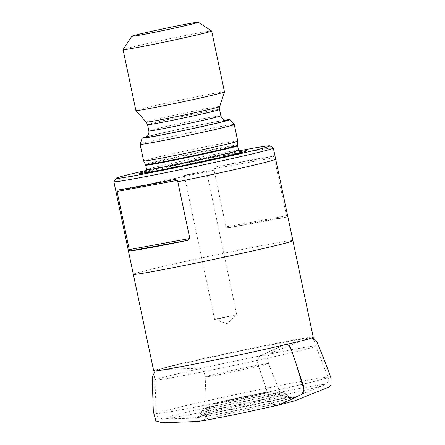 <?xml version="1.0" encoding="UTF-8"?>
<svg xmlns="http://www.w3.org/2000/svg" width="445" height="445" viewBox="0 0 445 445"><rect width="100%" height="100%" fill="white"/><g stroke="black" fill="none" stroke-linecap="round" stroke-linejoin="round"><path stroke-width="0.33" stroke-dasharray="2.23 1.67" d="M279.288 401.14A51.498 1.257 168.1 0 1 227.99 412.22A51.498 1.257 168.1 0 1 194.815 418.172A51.498 1.257 168.1 0 1 210.173 413.822A51.498 1.257 168.1 0 1 267.617 401.518A51.498 1.257 168.1 0 1 294.712 397.118A51.498 1.257 168.1 0 1 279.288 401.14M225.977 226.894L213.784 168.766L215.981 166.875A81.48 1.991 168.1 0 1 273.464 156.323L274.526 159.065L286.53 215.786L286.352 217.205A81.524 1.991 -11.9 0 0 228.758 227.773L225.977 226.894L286.53 215.786M212.237 413.444A48.422 1.185 -11.9 0 0 197.519 417.321A48.422 1.185 -11.9 0 0 224.119 412.91A48.422 1.185 -11.9 0 0 277.224 401.518A48.422 1.185 -11.9 0 0 291.898 397.435A48.422 1.185 -11.9 0 0 261.421 402.836A48.422 1.185 -11.9 0 0 212.237 413.444M113.892 181.632A81.48 1.991 168.1 0 1 211.742 159.082A81.48 1.991 168.1 0 1 273.302 148.035M214.073 170.146L214.078 170.157A81.48 1.991 -11.9 0 0 116.206 192.746A81.48 1.991 168.1 0 1 214.078 170.157M228.758 227.773L286.352 217.205M215.981 166.875L273.464 156.323M213.784 168.766L274.231 157.675M117.246 190.043L174.729 179.491M140.131 144.336A48.099 1.174 168.1 0 1 154.916 140.359A48.099 1.174 168.1 0 1 205.429 129.489A48.099 1.174 168.1 0 1 234.248 124.505M237.752 141.126A48.099 1.174 -11.9 0 0 190.449 149.893A48.099 1.174 -11.9 0 0 143.629 160.962M225.276 120.139A44.828 1.096 -11.9 0 0 155.945 134.423A44.828 1.096 -11.9 0 0 146.577 136.721M123.076 49.645A45.268 1.107 168.1 0 1 136.988 45.913A45.268 1.107 168.1 0 1 184.319 35.722A45.268 1.107 168.1 0 1 211.636 30.983M135.897 110.56A45.268 1.107 168.1 0 1 149.815 106.8A45.268 1.107 168.1 0 1 197.647 96.509A45.268 1.107 168.1 0 1 224.486 91.892M239.254 151.684A54.824 1.341 -11.9 0 0 146.516 171.225M238.726 150.905A78.654 1.919 -11.9 0 0 146.683 170.307M187.762 174.579L184.28 175.519L187.567 175.024L206.43 170.852L187.762 174.579M218.089 318.492L214.624 319.443L221.527 318.236L236.757 314.765L218.089 318.492M278.42 405.15C275.205 406.875 272.546 405.69 270.46 401.607L258.606 366.241L268.558 363.548C266.911 363.42 256.665 365.306 237.825 369.222C219.313 373.116 205.668 376.331 205.201 376.904C206.107 377.06 212.187 376.019 223.44 373.789L258.606 366.241C256.882 361.49 257.299 358.036 259.863 355.889L283.932 345.053L259.997 355.828L257.544 360.022L258.606 366.241L271.061 403.036M180.153 373.194A82.292 2.008 168.1 0 1 266.95 354.52A82.292 2.008 168.1 0 1 315.889 346.088A82.292 2.008 168.1 0 1 290.591 352.93A82.292 2.008 168.1 0 1 203.493 371.664A82.292 2.008 168.1 0 1 154.849 380.024A82.292 2.008 168.1 0 1 180.153 373.194M301.054 384.625A87.721 2.142 -11.9 0 0 328.021 377.327A87.721 2.142 -11.9 0 0 241.746 393.33A87.721 2.142 -11.9 0 0 156.356 413.505A87.721 2.142 -11.9 0 0 208.21 404.594A87.721 2.142 -11.9 0 0 301.054 384.625M187.723 412.003A83.165 2.03 168.1 0 1 280.483 392.134A83.165 2.03 168.1 0 1 324.244 385.031A83.165 2.03 168.1 0 1 299.329 391.522A83.165 2.03 168.1 0 1 216.493 409.417A83.165 2.03 168.1 0 1 162.92 419.023A83.165 2.03 168.1 0 1 187.723 412.003M292.916 240.684A81.546 1.991 -11.9 0 0 212.716 255.547A81.546 1.991 -11.9 0 0 133.333 274.309M274.526 159.065A81.48 1.991 168.1 0 1 275.672 159.149A81.48 1.991 -11.9 0 0 274.521 159.049M294.712 397.118L324.244 385.031L327.776 382.016C328.46 378.973 328.543 377.41 328.021 377.327L315.889 346.088L313.274 337.282A81.546 1.991 -11.9 0 0 233.069 352.151A81.546 1.991 -11.9 0 0 153.692 370.913L154.849 380.024L156.356 413.505C155.906 413.789 156.612 415.185 158.476 417.694L162.92 419.023L194.815 418.172M274.96 400.116A45.601 1.113 168.1 0 1 226.355 410.568A45.601 1.113 168.1 0 1 199.744 415.113A45.601 1.113 168.1 0 1 244.133 404.644A45.601 1.113 168.1 0 1 288.972 396.311A45.601 1.113 168.1 0 1 274.96 400.116M214.963 407.798A42.809 1.046 -11.9 0 0 201.808 411.33A42.809 1.046 -11.9 0 0 226.783 407.064A42.809 1.046 -11.9 0 0 272.412 397.257A42.809 1.046 -11.9 0 0 285.562 393.68A42.809 1.046 -11.9 0 0 259.791 398.147A42.809 1.046 -11.9 0 0 214.963 407.798M224.18 400.951A27.512 0.673 168.1 0 1 268.841 391.889A27.512 0.673 168.1 0 1 234.904 399.849A27.512 0.673 168.1 0 1 224.18 400.951M223.195 401.346A29.042 0.712 -11.9 0 0 214.362 403.676A29.042 0.712 -11.9 0 0 242.831 398.464A29.042 0.712 -11.9 0 0 270.983 391.745A29.042 0.712 -11.9 0 0 252.732 394.976A29.042 0.712 -11.9 0 0 223.195 401.346M216.459 405.718A40.033 0.979 168.1 0 1 257.171 396.94A40.033 0.979 168.1 0 1 282.325 392.484A40.033 0.979 168.1 0 1 243.521 401.746A40.033 0.979 168.1 0 1 204.283 408.933A40.033 0.979 168.1 0 1 216.459 405.718M146.043 137.038A42.436 1.035 168.1 0 1 157.547 134.129A42.436 1.035 168.1 0 1 225.888 120.211M147.545 124.672A36.779 0.901 168.1 0 1 158.854 121.618A36.779 0.901 168.1 0 1 197.719 113.258A36.779 0.901 168.1 0 1 219.524 109.503M220.848 115.783A36.779 0.901 -11.9 0 0 199.037 119.538A36.779 0.901 -11.9 0 0 160.178 127.899A36.779 0.901 -11.9 0 0 148.869 130.952M237.58 145.782A46.964 1.146 -11.9 0 0 191.389 154.343A46.964 1.146 -11.9 0 0 145.665 165.151M237.535 145.198A47.042 1.151 -11.9 0 0 191.267 153.77A47.042 1.151 -11.9 0 0 145.476 164.6M238.537 150.327A46.964 1.146 -11.9 0 0 192.346 158.887A46.964 1.146 -11.9 0 0 146.622 169.695M144.197 172.96A50.19 1.224 -11.9 0 0 144.842 173.149A50.19 1.224 -11.9 0 0 177.822 167.17A50.19 1.224 -11.9 0 0 226.833 156.568A50.19 1.224 -11.9 0 0 241.563 152.768A50.19 1.224 -11.9 0 0 242.074 152.34M240.55 152.44A50.19 1.224 -11.9 0 0 192.908 161.552A50.19 1.224 -11.9 0 0 145.637 172.443M219.685 106.594A37.536 0.918 -11.9 0 0 197.663 110.366A37.536 0.918 -11.9 0 0 157.764 118.943A37.536 0.918 -11.9 0 0 146.227 122.075M291.898 397.435C291.575 397.624 290.596 397.252 288.972 396.311L285.562 393.68L282.325 392.484L270.983 391.745L267.823 392.006L224.052 400.978L215.842 403.081L204.283 408.933C203.932 408.849 203.109 409.65 201.808 411.33L199.744 415.113C198.615 416.67 197.869 417.41 197.519 417.321M245.901 151.211L241.563 152.768L226.639 156.634C199.872 162.965 149.019 173.222 144.842 173.149L140.242 173.472M240.956 152.502L205.234 159.032L167.999 167.014L145.292 172.66M226.155 120.217C225.27 119.766 178.807 129.017 157.675 134.101L145.799 137.149M236.757 314.765L206.43 170.852M214.612 319.432L184.28 175.519M214.624 319.443L227.084 323.749L236.751 314.776M268.558 363.548L267.545 358.258C268.441 354.62 269.787 352.79 271.589 352.752L303.69 339.935L283.092 345.214C257.433 351.261 212.471 360.756 185.893 365.729L163.526 369.478L198.298 368.238C200.122 367.548 202.097 368.911 204.222 372.32L205.201 376.904L206.547 411.725C208.076 416.253 203.326 420.814 203.499 419.807C204.861 419.018 235.678 411.942 259.758 407.153L287.431 402.119C287.932 403.064 281.657 400.489 281.251 395.622L268.558 363.548M312.023 337.916L309.392 337.955L294.979 340.18L235.032 352.023L175.703 365.184L159.31 369.4L155.077 370.991"/><path stroke-width="0.67" d="M189.815 238.476L177.511 180.37L174.729 179.491A81.48 1.991 168.1 0 1 117.246 190.043L117.063 191.461L129.261 249.589L130.023 250.941A81.524 1.991 -11.9 0 0 187.618 240.367L189.815 238.476L129.261 249.589M269.954 145.854L273.302 148.035A81.48 1.991 168.1 0 1 273.336 148.079A81.48 1.991 168.1 0 1 248.282 154.849A81.48 1.991 168.1 0 1 162.191 173.366A81.48 1.991 168.1 0 1 113.876 181.682A81.48 1.991 168.1 0 1 113.892 181.632L116.073 178.284A78.654 1.919 -11.9 0 0 161.835 170.48A78.654 1.919 -11.9 0 0 245.801 152.429A78.654 1.919 -11.9 0 0 269.954 145.854A78.654 1.919 -11.9 0 0 238.726 150.905M117.358 192.852L117.358 192.841A81.48 1.991 168.1 0 1 116.212 192.757A81.48 1.991 168.1 0 1 116.212 192.752A81.48 1.991 -11.9 0 0 117.358 192.841M130.023 250.941L187.618 240.367M117.063 191.461L177.511 180.37M146.577 136.721A44.828 1.096 -11.9 0 0 142.161 138.128A44.828 1.096 -11.9 0 0 186.249 129.973A44.828 1.096 -11.9 0 0 229.881 119.644L234.248 124.505A48.099 1.174 168.1 0 1 234.254 124.522A48.099 1.174 168.1 0 1 219.463 128.516A48.099 1.174 168.1 0 1 168.649 139.446A48.099 1.174 168.1 0 1 140.131 144.352A48.099 1.174 168.1 0 1 140.131 144.336L143.629 160.962A48.099 1.174 -11.9 0 0 143.629 160.968A48.099 1.174 -11.9 0 0 172.287 156.023A48.099 1.174 -11.9 0 0 222.967 145.12A48.099 1.174 -11.9 0 0 237.752 141.132A48.099 1.174 -11.9 0 0 237.752 141.126L234.254 124.522M229.881 119.644A44.828 1.096 -11.9 0 0 225.276 120.139M142.25 33.447A33.953 0.829 -11.9 0 0 131.815 36.245A33.953 0.829 -11.9 0 0 165.201 30.082A33.953 0.829 -11.9 0 0 198.236 22.25A33.953 0.829 -11.9 0 0 177.744 25.81A33.953 0.829 -11.9 0 0 142.25 33.447M198.236 22.25L211.636 30.983A45.268 1.107 168.1 0 1 211.659 31.005A45.268 1.107 168.1 0 1 167.593 41.418A45.268 1.107 168.1 0 1 123.065 49.673A45.268 1.107 168.1 0 1 123.076 49.645L131.815 36.245M211.659 31.005L224.486 91.892A45.268 1.107 168.1 0 1 224.486 91.909A45.268 1.107 168.1 0 1 180.42 102.311A45.268 1.107 168.1 0 1 135.903 110.577A45.268 1.107 168.1 0 1 135.897 110.56L123.065 49.673M146.516 171.225A54.824 1.341 -11.9 0 0 140.242 173.472A54.824 1.341 -11.9 0 0 176.27 166.942A54.824 1.341 -11.9 0 0 229.809 155.361A54.824 1.341 -11.9 0 0 245.901 151.211A54.824 1.341 -11.9 0 0 239.254 151.684M146.683 170.307A78.654 1.919 -11.9 0 0 116.073 178.284M271.061 403.036L275.449 405.707L279.983 404.544L301.482 394.554L303.98 389.892L296.114 363.715L291.725 350.755L288.616 345.203L283.927 345.053C287.136 343.584 289.595 345.064 291.303 349.492L302.989 384.508C304.63 389.114 304.18 392.44 301.654 394.476L278.42 405.15L294.851 400.745L328.299 387.339L330.947 384.964L331.125 378.395L325.707 363.598L317.09 342.11L312.023 337.916M113.876 181.682L133.333 274.309A81.546 1.991 -11.9 0 0 133.333 274.315A81.546 1.991 -11.9 0 0 181.682 265.988A81.546 1.991 -11.9 0 0 267.846 247.453A81.546 1.991 -11.9 0 0 292.916 240.684L275.672 159.154A81.48 1.991 168.1 0 1 275.672 159.154A81.48 1.991 168.1 0 1 250.618 165.924A81.48 1.991 168.1 0 1 177.805 181.76A81.48 1.991 -11.9 0 0 275.666 159.143L273.336 148.079M133.333 274.315L153.692 370.913A81.546 1.991 -11.9 0 0 202.041 362.592A81.546 1.991 -11.9 0 0 288.199 344.057A81.546 1.991 -11.9 0 0 313.274 337.282L292.916 240.684M225.888 120.211A42.436 1.035 168.1 0 1 186.238 129.918A42.436 1.035 168.1 0 1 146.043 137.038M219.524 109.503A36.779 0.901 168.1 0 1 183.724 117.97A36.779 0.901 168.1 0 1 147.545 124.672L148.869 130.952A36.779 0.901 -11.9 0 0 185.042 124.244A36.779 0.901 -11.9 0 0 220.848 115.783L219.524 109.503L219.685 106.594L224.486 91.909M145.292 172.66L145.292 172.66C145.61 173.194 146.055 172.204 146.622 169.695L145.665 165.151A46.964 1.146 -11.9 0 0 173.517 160.356A46.964 1.146 -11.9 0 0 223.14 149.681A46.964 1.146 -11.9 0 0 237.58 145.782L237.752 141.132M145.665 165.151L145.476 164.6A47.042 1.151 -11.9 0 0 173.506 159.766A47.042 1.151 -11.9 0 0 223.067 149.097A47.042 1.151 -11.9 0 0 237.535 145.198M146.622 169.695A46.964 1.146 -11.9 0 0 174.473 164.9A46.964 1.146 -11.9 0 0 224.096 154.226A46.964 1.146 -11.9 0 0 238.537 150.327L237.58 145.782M242.074 152.34A50.19 1.224 -11.9 0 0 240.55 152.44M145.637 172.443A50.19 1.224 -11.9 0 0 144.197 172.96M135.903 110.577L146.227 122.075A37.536 0.918 -11.9 0 0 183.14 115.222A37.536 0.918 -11.9 0 0 219.685 106.594M238.537 150.327C240.078 152.396 240.884 153.119 240.956 152.502L240.951 152.502M145.476 164.6L143.629 160.968M145.804 137.149L147.2 136.226C147.156 136.276 149.275 134.802 148.869 130.952M220.848 115.783C222.022 119.455 224.541 119.955 224.486 119.927L226.149 120.217M146.227 122.075L147.545 124.672M142.161 138.128L140.131 144.336M155.077 370.991L152.168 377.549L153.319 411.592L155.861 420.887L162.23 422.75L197.402 421.476L205.818 420.236L238.793 413.817L278.42 405.15"/></g></svg>
